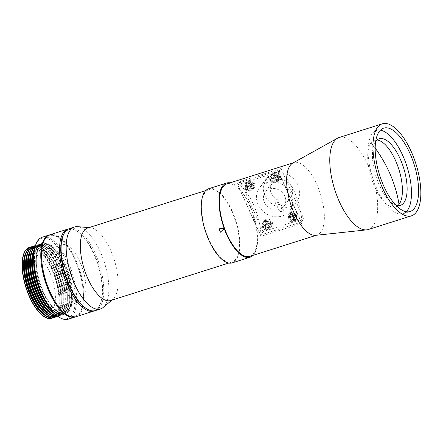 <?xml version="1.0" encoding="UTF-8"?>
<svg xmlns="http://www.w3.org/2000/svg" width="443" height="443" viewBox="0 0 443 443"><rect width="100%" height="100%" fill="white"/><g stroke="black" fill="none" stroke-linecap="round" stroke-linejoin="round"><path stroke-width="0.33" stroke-dasharray="2.21 1.66" d="M397.836 205.652A34.953 14.442 -107.6 0 1 395.632 206.892A34.953 14.442 -107.6 0 1 374.767 187.007A34.953 14.442 -107.6 0 1 371.09 142.773A34.953 14.442 -107.6 0 1 374.49 140.259A34.953 14.442 -107.6 0 1 377.01 139.999M35.623 245.045A42.118 17.399 -107.6 0 1 37.661 241.324A42.118 17.399 -107.6 0 1 66.899 262.25A42.118 17.399 -107.6 0 1 71.334 315.554A42.118 17.399 -107.6 0 1 58.326 316.607M68.261 319.181A42.999 17.764 72.4 0 0 72.447 316.086A42.999 17.764 72.4 0 0 70.204 267.14A42.999 17.764 72.4 0 0 42.257 237.21M75.493 316.872A42.999 17.764 72.4 0 0 79.303 313.91A42.999 17.764 72.4 0 0 83.461 297.153A42.999 17.764 72.4 0 0 67.375 246.446A42.999 17.764 72.4 0 0 49.5 234.928M39.759 246.851A35.977 14.863 -107.6 0 1 43.259 244.259A35.977 14.863 -107.6 0 1 66.644 269.3A35.977 14.863 -107.6 0 1 68.521 310.255A35.977 14.863 -107.6 0 1 65.021 312.847A35.977 14.863 -107.6 0 1 49.738 303.294A35.977 14.863 -107.6 0 1 36.282 260.866A35.977 14.863 -107.6 0 1 39.759 246.851M69.163 310.77A36.691 15.156 72.4 0 0 65.304 264.338A36.691 15.156 72.4 0 0 39.831 246.109A36.691 15.156 72.4 0 0 36.282 260.401A36.691 15.156 72.4 0 0 50.009 303.676A36.691 15.156 72.4 0 0 69.163 310.77M57.33 304.95A42.24 17.449 72.4 0 0 79.38 313.118A42.24 17.449 72.4 0 0 83.467 296.66A42.24 17.449 72.4 0 0 67.663 246.851A42.24 17.449 72.4 0 0 45.612 238.683A42.24 17.449 72.4 0 0 41.526 255.14M39.178 247.033A35.977 14.863 -107.6 0 1 42.683 244.442A35.977 14.863 -107.6 0 1 57.961 253.989A35.977 14.863 -107.6 0 1 71.423 296.417A35.977 14.863 -107.6 0 1 67.94 310.438A35.977 14.863 -107.6 0 1 64.44 313.029A35.977 14.863 -107.6 0 1 41.055 287.989A35.977 14.863 -107.6 0 1 39.178 247.033M75.88 316.767A42.999 17.764 72.4 0 0 80.061 313.666A42.999 17.764 72.4 0 0 77.818 264.72A42.999 17.764 72.4 0 0 49.876 234.796M38.126 246.186A37.146 15.344 -107.6 0 1 41.742 243.512A37.146 15.344 -107.6 0 1 57.518 253.368A37.146 15.344 -107.6 0 1 71.417 297.181A37.146 15.344 -107.6 0 1 67.823 311.656A37.146 15.344 -107.6 0 1 64.207 314.331A37.146 15.344 -107.6 0 1 40.064 288.476A37.146 15.344 -107.6 0 1 38.126 246.186M94.652 310.764A42.999 17.764 72.4 0 0 98.091 307.951A42.999 17.764 72.4 0 0 100.173 304.153A42.999 17.764 72.4 0 0 97.837 264.692A42.999 17.764 72.4 0 0 76.999 231.102A42.999 17.764 72.4 0 0 68.676 228.876M37.849 246.275A37.146 15.344 -107.6 0 1 41.465 243.6A37.146 15.344 -107.6 0 1 63.637 264.731A37.146 15.344 -107.6 0 1 67.546 311.745A37.146 15.344 -107.6 0 1 63.93 314.419A37.146 15.344 -107.6 0 1 48.154 304.562A37.146 15.344 -107.6 0 1 41.758 293.288A37.146 15.344 -107.6 0 1 34.255 260.75A37.146 15.344 -107.6 0 1 37.849 246.275M85.493 307.985A42.118 17.399 72.4 0 0 98.501 306.933A42.118 17.399 72.4 0 0 100.539 303.211A42.118 17.399 72.4 0 0 98.252 264.56A42.118 17.399 72.4 0 0 77.841 231.65A42.118 17.399 72.4 0 0 64.828 232.702A42.118 17.399 72.4 0 0 62.79 236.424M41.515 293.022A35.977 14.863 -107.6 0 1 34.249 261.514A35.977 14.863 -107.6 0 1 37.727 247.493A35.977 14.863 -107.6 0 1 41.232 244.901A35.977 14.863 -107.6 0 1 62.701 265.368A35.977 14.863 -107.6 0 1 66.489 310.897A35.977 14.863 -107.6 0 1 62.989 313.489A35.977 14.863 -107.6 0 1 47.706 303.942A35.977 14.863 -107.6 0 1 41.515 293.022M95.428 310.565A42.999 17.764 72.4 0 0 99.614 307.464A42.999 17.764 72.4 0 0 97.371 258.518A42.999 17.764 72.4 0 0 69.429 228.594M33.674 261.409A35.977 14.863 -107.6 0 1 37.151 247.676A35.977 14.863 -107.6 0 1 40.651 245.084A35.977 14.863 -107.6 0 1 55.929 254.636A35.977 14.863 -107.6 0 1 69.39 297.065A35.977 14.863 -107.6 0 1 65.913 311.08A35.977 14.863 -107.6 0 1 62.408 313.672A35.977 14.863 -107.6 0 1 47.296 304.358M103.164 307.47A42.999 17.764 72.4 0 0 104.692 305.853A42.999 17.764 72.4 0 0 100.168 251.441A42.999 17.764 72.4 0 0 77.525 226.661M34.189 250.406A37.146 15.344 -107.6 0 1 36.093 246.834A37.146 15.344 -107.6 0 1 39.709 244.159A37.146 15.344 -107.6 0 1 55.486 254.016A37.146 15.344 -107.6 0 1 69.385 297.823A37.146 15.344 -107.6 0 1 65.791 312.298A37.146 15.344 -107.6 0 1 62.175 314.973A37.146 15.344 -107.6 0 1 54.063 313.051M110.684 300.509A38.026 15.71 72.4 0 0 113.031 299.197A38.026 15.71 72.4 0 0 110.385 249.647A38.026 15.71 72.4 0 0 90.361 227.735A38.026 15.71 72.4 0 0 87.686 228.018M34.388 249.343A37.146 15.344 -107.6 0 1 35.817 246.923A37.146 15.344 -107.6 0 1 39.433 244.248A37.146 15.344 -107.6 0 1 63.576 270.103A37.146 15.344 -107.6 0 1 65.514 312.387A37.146 15.344 -107.6 0 1 61.898 315.062A37.146 15.344 -107.6 0 1 54.838 313.81M231.75 211.145A38.026 15.71 72.4 0 0 209.057 189.515A38.026 15.71 72.4 0 0 209.356 240.377A38.026 15.71 72.4 0 0 232.049 262.007A38.026 15.71 72.4 0 0 231.75 211.145M32.217 262.156A35.977 14.863 -107.6 0 1 35.695 248.135A35.977 14.863 -107.6 0 1 39.2 245.549A35.977 14.863 -107.6 0 1 62.579 270.59A35.977 14.863 -107.6 0 1 64.457 311.54A35.977 14.863 -107.6 0 1 60.957 314.131A35.977 14.863 -107.6 0 1 45.679 304.585M34.244 249.658A35.977 14.863 -107.6 0 1 35.119 248.324A35.977 14.863 -107.6 0 1 38.619 245.732A35.977 14.863 -107.6 0 1 53.902 255.279A35.977 14.863 -107.6 0 1 67.358 297.707A35.977 14.863 -107.6 0 1 63.881 311.728A35.977 14.863 -107.6 0 1 60.375 314.32A35.977 14.863 -107.6 0 1 54.539 313.633M253.706 217.28A38.901 16.07 -107.6 0 1 254.509 220.165L253.667 220.431A38.901 16.07 72.4 0 0 252.87 217.546L253.706 217.28L252.87 217.546M208.791 188.679A38.901 16.07 -107.6 0 1 234.076 215.758A38.901 16.07 -107.6 0 1 236.102 260.041A38.901 16.07 -107.6 0 1 232.315 262.843M253.058 255.34A38.901 16.07 72.4 0 0 253.878 254.404A38.901 16.07 72.4 0 0 253.235 214.002A38.901 16.07 72.4 0 0 230.061 182.854M35.191 246.247A37.146 15.344 -107.6 0 1 37.677 244.802A37.146 15.344 -107.6 0 1 53.459 254.659A37.146 15.344 -107.6 0 1 67.353 298.466A37.146 15.344 -107.6 0 1 63.759 312.941A37.146 15.344 -107.6 0 1 60.143 315.621A37.146 15.344 -107.6 0 1 57.28 315.87M35.263 246.042A37.146 15.344 -107.6 0 1 37.4 244.89A37.146 15.344 -107.6 0 1 61.544 270.745A37.146 15.344 -107.6 0 1 63.482 313.029A37.146 15.344 -107.6 0 1 59.866 315.709A37.146 15.344 -107.6 0 1 57.452 315.997M261.005 236.329A38.026 15.71 72.4 0 0 237.044 183.513L277.922 170.544A38.026 15.71 -107.6 0 1 301.882 223.366L261.005 236.329L237.044 183.513M249.824 256.37A38.026 15.71 72.4 0 0 253.523 253.629A38.026 15.71 72.4 0 0 251.541 210.342A38.026 15.71 72.4 0 0 226.827 183.878M315.693 235.333A38.026 15.71 72.4 0 0 316.983 235.061A38.026 15.71 72.4 0 0 320.682 232.326A38.026 15.71 72.4 0 0 318.7 189.039A38.026 15.71 72.4 0 0 293.986 162.575A38.026 15.71 72.4 0 0 292.773 163.096M30.185 262.799A35.977 14.863 -107.6 0 1 33.668 248.783A35.977 14.863 -107.6 0 1 37.168 246.192A35.977 14.863 -107.6 0 1 60.553 271.232A35.977 14.863 -107.6 0 1 62.43 312.188A35.977 14.863 -107.6 0 1 58.925 314.779A35.977 14.863 -107.6 0 1 43.647 305.233M368.321 229.518A48.265 19.935 72.4 0 0 373.017 226.041A48.265 19.935 72.4 0 0 367.939 164.968A48.265 19.935 72.4 0 0 339.133 137.513M32.212 250.301A35.977 14.863 -107.6 0 1 33.087 248.966A35.977 14.863 -107.6 0 1 36.586 246.374A35.977 14.863 -107.6 0 1 51.87 255.921A35.977 14.863 -107.6 0 1 65.326 298.349A35.977 14.863 -107.6 0 1 61.848 312.37A35.977 14.863 -107.6 0 1 58.349 314.962A35.977 14.863 -107.6 0 1 52.507 314.275M57.911 316.324A37.146 15.344 -107.6 0 0 61.45 313.677A37.146 15.344 -107.6 0 0 59.545 271.481A37.146 15.344 -107.6 0 0 35.446 245.511A37.146 15.344 -107.6 0 1 35.65 245.444A37.146 15.344 -107.6 0 1 51.427 255.306A37.146 15.344 -107.6 0 1 65.32 299.114A37.146 15.344 -107.6 0 1 61.732 313.589A37.146 15.344 -107.6 0 1 58.116 316.263A37.146 15.344 -107.6 0 1 57.911 316.324L58.116 316.263M406.275 211.732A43.73 18.063 -107.6 0 1 403.003 213.759A43.73 18.063 -107.6 0 1 376.904 188.884A43.73 18.063 -107.6 0 1 376.561 130.397A43.73 18.063 -107.6 0 1 380.399 130.164M265.357 180.212L268.807 177.577C268.458 177.139 267.306 178.02 265.357 180.212L268.691 188.103L271.947 183.95L268.691 188.103M268.807 177.577L271.947 183.95M264.975 195.501A19.01 16.635 37.5 0 1 266.387 178.701A19.01 16.635 37.5 0 1 282.922 173.091A19.01 16.635 37.5 0 1 297.984 185.03A19.01 16.635 37.5 0 1 296.572 201.831A19.01 16.635 37.5 0 1 280.037 207.44A19.01 16.635 37.5 0 1 264.975 195.501M291.09 194.023A19.01 16.635 -142.5 0 0 276.033 182.084A19.01 16.635 -142.5 0 0 259.493 187.694A19.01 16.635 -142.5 0 0 258.086 204.494A19.01 16.635 -142.5 0 0 273.143 216.433A19.01 16.635 -142.5 0 0 289.678 210.824A19.01 16.635 -142.5 0 0 291.09 194.023M264.061 224.712A4.679 4.092 -142.5 0 0 267.766 227.652A4.679 4.092 -142.5 0 0 271.836 226.268A4.679 4.092 -142.5 0 0 272.185 222.131A4.679 4.092 -142.5 0 0 268.475 219.196A4.679 4.092 -142.5 0 0 264.405 220.575A4.679 4.092 -142.5 0 0 264.061 224.712M262.765 226.395A4.679 4.092 -142.5 0 0 266.476 229.336A4.679 4.092 -142.5 0 0 270.546 227.957A4.679 4.092 -142.5 0 0 270.894 223.82A4.679 4.092 -142.5 0 0 267.184 220.88A4.679 4.092 -142.5 0 0 263.114 222.264A4.679 4.092 -142.5 0 0 262.765 226.395M246.524 186.049A4.679 4.092 -142.5 0 0 250.229 188.989A4.679 4.092 -142.5 0 0 254.299 187.605A4.679 4.092 -142.5 0 0 254.647 183.474A4.679 4.092 -142.5 0 0 250.937 180.534A4.679 4.092 -142.5 0 0 246.867 181.912A4.679 4.092 -142.5 0 0 246.524 186.049M245.228 187.738A4.679 4.092 -142.5 0 0 248.938 190.673A4.679 4.092 -142.5 0 0 253.008 189.294A4.679 4.092 -142.5 0 0 253.357 185.157A4.679 4.092 -142.5 0 0 249.647 182.223A4.679 4.092 -142.5 0 0 245.577 183.601A4.679 4.092 -142.5 0 0 245.228 187.738M271.913 177.997A4.679 4.092 -142.5 0 0 275.618 180.932A4.679 4.092 -142.5 0 0 279.688 179.553A4.679 4.092 -142.5 0 0 280.037 175.417A4.679 4.092 -142.5 0 0 276.332 172.482A4.679 4.092 -142.5 0 0 272.262 173.861A4.679 4.092 -142.5 0 0 271.913 177.997M270.623 179.681A4.679 4.092 -142.5 0 0 274.328 182.621A4.679 4.092 -142.5 0 0 278.398 181.237A4.679 4.092 -142.5 0 0 278.747 177.106A4.679 4.092 -142.5 0 0 275.037 174.165A4.679 4.092 -142.5 0 0 270.966 175.544A4.679 4.092 -142.5 0 0 270.623 179.681M289.451 216.655A4.679 4.092 -142.5 0 0 293.155 219.595A4.679 4.092 -142.5 0 0 297.225 218.216A4.679 4.092 -142.5 0 0 297.574 214.08A4.679 4.092 -142.5 0 0 293.87 211.139A4.679 4.092 -142.5 0 0 289.8 212.524A4.679 4.092 -142.5 0 0 289.451 216.655M288.16 218.344A4.679 4.092 -142.5 0 0 291.865 221.284A4.679 4.092 -142.5 0 0 295.935 219.9A4.679 4.092 -142.5 0 0 296.284 215.763A4.679 4.092 -142.5 0 0 292.574 212.828A4.679 4.092 -142.5 0 0 288.504 214.207A4.679 4.092 -142.5 0 0 288.16 218.344M28.153 263.447A35.977 14.863 -107.6 0 1 31.636 249.426A35.977 14.863 -107.6 0 1 35.135 246.834A35.977 14.863 -107.6 0 1 58.52 271.875A35.977 14.863 -107.6 0 1 60.398 312.83A35.977 14.863 -107.6 0 1 56.892 315.422A35.977 14.863 -107.6 0 1 41.614 305.875M275.557 202.695C274.798 204.217 279.777 205.402 280.74 203.88C279.965 202.645 278.237 202.252 275.557 202.695L279.073 210.453C281.571 209.461 283.127 209.484 283.747 210.508C281.338 211.82 279.782 211.798 279.073 210.453M30.179 250.948A35.977 14.863 -107.6 0 1 31.054 249.608A35.977 14.863 -107.6 0 1 34.56 247.017A35.977 14.863 -107.6 0 1 49.837 256.569A35.977 14.863 -107.6 0 1 63.299 298.997A35.977 14.863 -107.6 0 1 59.816 313.013A35.977 14.863 -107.6 0 1 56.316 315.604A35.977 14.863 -107.6 0 1 50.474 314.918M375.686 141.439A34.953 14.442 72.4 0 0 379.49 185.512A34.953 14.442 72.4 0 0 395.926 205.236M280.74 203.88L283.747 210.508M264.432 202.479A11.701 10.239 -142.5 0 0 273.702 209.827A11.701 10.239 -142.5 0 0 283.874 206.377A11.701 10.239 -142.5 0 0 284.744 196.039A11.701 10.239 -142.5 0 0 275.474 188.69A11.701 10.239 -142.5 0 0 265.302 192.146A11.701 10.239 -142.5 0 0 264.432 202.479M271.321 193.486A11.701 10.239 -142.5 0 0 280.591 200.834A11.701 10.239 -142.5 0 0 290.763 197.379A11.701 10.239 -142.5 0 0 291.632 187.046A11.701 10.239 -142.5 0 0 282.368 179.697A11.701 10.239 -142.5 0 0 272.19 183.147A11.701 10.239 -142.5 0 0 271.321 193.486M263.878 225.448A4.098 3.583 37.5 0 1 263.723 225.055L264.155 224.496A4.098 3.583 37.5 0 1 264.615 221.267A4.098 3.583 37.5 0 1 265.855 220.293L265.423 220.858A4.098 3.583 37.5 0 1 266.188 220.614L266.62 220.049A4.098 3.583 37.5 0 1 271.221 222.253L270.789 222.812A4.098 3.583 37.5 0 1 270.989 223.194A4.098 3.583 37.5 0 1 271.144 223.588L271.576 223.023A4.098 3.583 37.5 0 1 271.116 226.251A4.098 3.583 37.5 0 1 269.87 227.226L269.444 227.791A4.098 3.583 37.5 0 1 268.679 228.029L269.111 227.469A4.098 3.583 37.5 0 1 264.504 225.266L264.072 225.83A4.098 3.583 37.5 0 1 263.878 225.448M263.275 226.235A4.098 3.583 37.5 0 1 263.579 222.619A4.098 3.583 37.5 0 1 267.14 221.411A4.098 3.583 37.5 0 1 270.385 223.981A4.098 3.583 37.5 0 1 270.08 227.597A4.098 3.583 37.5 0 1 266.52 228.809A4.098 3.583 37.5 0 1 263.275 226.235M246.341 186.791A4.098 3.583 37.5 0 1 246.186 186.398L246.618 185.833A4.098 3.583 37.5 0 1 247.078 182.61A4.098 3.583 37.5 0 1 248.318 181.63L247.886 182.195A4.098 3.583 37.5 0 1 248.65 181.951L249.082 181.392A4.098 3.583 37.5 0 1 253.684 183.59L253.252 184.155A4.098 3.583 37.5 0 1 253.451 184.532A4.098 3.583 37.5 0 1 253.606 184.925L254.038 184.366A4.098 3.583 37.5 0 1 253.579 187.588A4.098 3.583 37.5 0 1 252.333 188.563L251.906 189.128A4.098 3.583 37.5 0 1 251.142 189.371L251.574 188.807A4.098 3.583 37.5 0 1 246.967 186.608L246.535 187.167A4.098 3.583 37.5 0 1 246.341 186.791M245.738 187.577A4.098 3.583 37.5 0 1 246.042 183.956A4.098 3.583 37.5 0 1 249.603 182.749A4.098 3.583 37.5 0 1 252.848 185.318A4.098 3.583 37.5 0 1 252.543 188.939A4.098 3.583 37.5 0 1 248.983 190.147A4.098 3.583 37.5 0 1 245.738 187.577M271.731 178.734A4.098 3.583 37.5 0 1 271.576 178.341L272.008 177.776A4.098 3.583 37.5 0 1 272.467 174.553A4.098 3.583 37.5 0 1 273.708 173.578L273.276 174.138A4.098 3.583 37.5 0 1 274.04 173.9L274.472 173.335A4.098 3.583 37.5 0 1 279.073 175.539L278.647 176.098A4.098 3.583 37.5 0 1 278.841 176.48A4.098 3.583 37.5 0 1 278.996 176.873L279.428 176.308A4.098 3.583 37.5 0 1 278.968 179.537A4.098 3.583 37.5 0 1 277.728 180.511L277.296 181.071A4.098 3.583 37.5 0 1 276.532 181.314L276.964 180.755A4.098 3.583 37.5 0 1 272.356 178.551L271.93 179.116A4.098 3.583 37.5 0 1 271.731 178.734M271.127 179.52A4.098 3.583 37.5 0 1 271.432 175.904A4.098 3.583 37.5 0 1 274.992 174.692A4.098 3.583 37.5 0 1 278.237 177.266A4.098 3.583 37.5 0 1 277.933 180.882A4.098 3.583 37.5 0 1 274.372 182.09A4.098 3.583 37.5 0 1 271.127 179.52M289.268 217.397A4.098 3.583 37.5 0 1 289.113 217.004L289.545 216.439A4.098 3.583 37.5 0 1 290.004 213.216A4.098 3.583 37.5 0 1 291.245 212.236L290.813 212.801A4.098 3.583 37.5 0 1 291.577 212.557L292.009 211.998A4.098 3.583 37.5 0 1 296.611 214.196L296.184 214.761A4.098 3.583 37.5 0 1 296.378 215.137A4.098 3.583 37.5 0 1 296.533 215.531L296.965 214.971A4.098 3.583 37.5 0 1 296.505 218.194A4.098 3.583 37.5 0 1 295.265 219.174L294.833 219.734A4.098 3.583 37.5 0 1 294.069 219.977L294.501 219.412A4.098 3.583 37.5 0 1 289.894 217.214L289.467 217.773A4.098 3.583 37.5 0 1 289.268 217.397M288.664 218.183A4.098 3.583 37.5 0 1 288.969 214.562A4.098 3.583 37.5 0 1 292.53 213.354A4.098 3.583 37.5 0 1 295.774 215.924A4.098 3.583 37.5 0 1 295.47 219.545A4.098 3.583 37.5 0 1 291.909 220.752A4.098 3.583 37.5 0 1 288.664 218.183M34.515 245.876A37.146 15.344 -107.6 0 1 49.395 255.949A37.146 15.344 -107.6 0 1 63.294 299.756A37.146 15.344 -107.6 0 1 59.7 314.231A37.146 15.344 -107.6 0 1 56.937 316.568M33.48 246.136A37.146 15.344 -107.6 0 1 57.546 272.196A37.146 15.344 -107.6 0 1 59.417 314.32A37.146 15.344 -107.6 0 1 55.94 316.95M26.126 264.089A35.977 14.863 -107.6 0 1 29.603 250.073A35.977 14.863 -107.6 0 1 33.103 247.482A35.977 14.863 -107.6 0 1 56.488 272.523A35.977 14.863 -107.6 0 1 58.365 313.478A35.977 14.863 -107.6 0 1 54.866 316.064A35.977 14.863 -107.6 0 1 39.582 306.517M28.153 251.591A35.977 14.863 -107.6 0 1 29.022 250.256A35.977 14.863 -107.6 0 1 32.527 247.665A35.977 14.863 -107.6 0 1 47.805 257.211A35.977 14.863 -107.6 0 1 61.267 299.64A35.977 14.863 -107.6 0 1 57.784 313.661A35.977 14.863 -107.6 0 1 54.284 316.252A35.977 14.863 -107.6 0 1 48.442 315.566M32.483 246.518A37.146 15.344 -107.6 0 1 47.362 256.591A37.146 15.344 -107.6 0 1 61.261 300.404A37.146 15.344 -107.6 0 1 57.668 314.873A37.146 15.344 -107.6 0 1 54.904 317.21M31.447 246.779A37.146 15.344 -107.6 0 1 55.513 272.844A37.146 15.344 -107.6 0 1 57.385 314.962A37.146 15.344 -107.6 0 1 53.913 317.592M24.094 264.737A35.977 14.863 -107.6 0 1 27.571 250.716A35.977 14.863 -107.6 0 1 31.076 248.124A35.977 14.863 -107.6 0 1 54.456 273.165A35.977 14.863 -107.6 0 1 56.333 314.12A35.977 14.863 -107.6 0 1 52.833 316.712A35.977 14.863 -107.6 0 1 37.55 307.165M26.12 252.233A35.977 14.863 -107.6 0 1 26.995 250.899A35.977 14.863 -107.6 0 1 30.495 248.307A35.977 14.863 -107.6 0 1 45.773 257.854A35.977 14.863 -107.6 0 1 59.235 300.288A35.977 14.863 -107.6 0 1 55.757 314.303A35.977 14.863 -107.6 0 1 52.252 316.895A35.977 14.863 -107.6 0 1 46.415 316.208M30.451 247.166A37.146 15.344 -107.6 0 1 45.33 257.239A37.146 15.344 -107.6 0 1 59.229 301.046A37.146 15.344 -107.6 0 1 55.635 315.521A37.146 15.344 -107.6 0 1 52.878 317.852M29.426 247.421A37.146 15.344 -107.6 0 1 53.503 273.464A37.146 15.344 -107.6 0 1 55.381 315.599A37.146 15.344 -107.6 0 1 51.892 318.235M28.551 256.447A29.98 12.387 72.4 0 0 30.113 290.58A29.98 12.387 72.4 0 0 49.599 311.446A29.98 12.387 72.4 0 0 52.518 309.286A29.98 12.387 72.4 0 0 50.951 275.158A29.98 12.387 72.4 0 0 31.47 254.288A29.98 12.387 72.4 0 0 28.551 256.447M59.019 246.784A29.98 12.387 72.4 0 0 60.58 280.912A29.98 12.387 72.4 0 0 80.067 301.783A29.98 12.387 72.4 0 0 82.985 299.623A29.98 12.387 72.4 0 0 81.423 265.49A29.98 12.387 72.4 0 0 61.937 244.625A29.98 12.387 72.4 0 0 59.019 246.784M253.667 220.431L254.509 220.165M254.382 220.165A38.607 15.948 72.4 0 0 253.59 217.303M253.546 220.431A38.607 15.948 72.4 0 0 252.748 217.568M223.704 228.732L223.809 228.671A38.607 15.948 72.4 0 0 223.892 228.898L223.787 228.965M223.892 228.898L220.354 232.237M218.953 228.029L223.809 228.671M237.753 184.753L260.55 235.011L301.179 222.126L278.376 171.862L237.753 184.753L240.339 181.381L280.962 168.49L278.376 171.862M277.922 170.544L301.882 223.366M301.179 222.126L303.76 218.748L263.136 231.639L260.55 235.011M263.136 231.639L240.339 181.381M280.962 168.49L303.76 218.748M263.723 225.055L266.874 224.058L265.423 220.858M266.188 220.614L267.638 223.815L270.789 222.812M271.144 223.588L267.987 224.59L269.444 227.791M268.679 228.029L267.229 224.828L264.072 225.83M264.504 225.266L267.661 224.269L267.229 224.828M267.661 224.269L269.111 227.469M269.87 227.226L268.419 224.025L267.987 224.59M268.419 224.025L271.576 223.023M271.221 222.253L268.07 223.25L267.638 223.815M268.07 223.25L266.62 220.049M265.855 220.293L267.306 223.494L266.874 224.058M267.306 223.494L264.155 224.496M246.186 186.398L249.337 185.395L247.886 182.195M248.65 181.951L250.101 185.152L253.252 184.155M253.606 184.925L250.45 185.927L251.906 189.128M251.142 189.371L249.691 186.171L246.535 187.167M246.967 186.608L250.123 185.606L249.691 186.171M250.123 185.606L251.574 188.807M252.333 188.563L250.882 185.362L250.45 185.927M250.882 185.362L254.038 184.366M253.684 183.59L250.533 184.593L250.101 185.152M250.533 184.593L249.082 181.392M248.318 181.63L249.769 184.831L249.337 185.395M249.769 184.831L246.618 185.833M271.576 178.341L274.732 177.338L273.276 174.138M274.04 173.9L275.491 177.1L278.647 176.098M278.996 176.873L275.845 177.87L277.296 181.071M276.532 181.314L275.081 178.114L271.93 179.116M272.356 178.551L275.513 177.549L275.081 178.114M275.513 177.549L276.964 180.755M277.728 180.511L276.271 177.311L275.845 177.87M276.271 177.311L279.428 176.308M279.073 175.539L275.923 176.535L275.491 177.1M275.923 176.535L274.472 173.335M273.708 173.578L275.158 176.779L274.732 177.338M275.158 176.779L272.008 177.776M289.113 217.004L292.269 216.001L290.813 212.801M291.577 212.557L293.028 215.758L296.184 214.761M296.533 215.531L293.382 216.533L294.833 219.734M294.069 219.977L292.618 216.777L289.467 217.773M289.894 217.214L293.05 216.212L292.618 216.777M293.05 216.212L294.501 219.412M295.265 219.174L293.809 215.974L293.382 216.533M293.809 215.974L296.965 214.971M296.611 214.196L293.46 215.198L293.028 215.758M293.46 215.198L292.009 211.998M291.245 212.236L292.696 215.442L292.269 216.001M292.696 215.442L289.545 216.439M250.793 187.251A3.217 2.813 -142.5 0 0 248.246 185.229A3.217 2.813 -142.5 0 0 245.444 186.176A3.217 2.813 -142.5 0 0 245.206 189.023A3.217 2.813 -142.5 0 0 247.759 191.038A3.217 2.813 -142.5 0 0 250.555 190.091A3.217 2.813 -142.5 0 0 250.793 187.251M246.502 187.334A3.217 2.813 37.5 0 1 246.74 184.493A3.217 2.813 37.5 0 1 249.536 183.54A3.217 2.813 37.5 0 1 252.084 185.562A3.217 2.813 37.5 0 1 251.845 188.402A3.217 2.813 37.5 0 1 249.049 189.355A3.217 2.813 37.5 0 1 246.502 187.334M268.331 225.908A3.217 2.813 -142.5 0 0 265.783 223.887A3.217 2.813 -142.5 0 0 262.981 224.839A3.217 2.813 -142.5 0 0 262.743 227.68A3.217 2.813 -142.5 0 0 265.296 229.701A3.217 2.813 -142.5 0 0 268.093 228.754A3.217 2.813 -142.5 0 0 268.331 225.908M264.039 225.996A3.217 2.813 37.5 0 1 264.277 223.15A3.217 2.813 37.5 0 1 267.074 222.203A3.217 2.813 37.5 0 1 269.621 224.224A3.217 2.813 37.5 0 1 269.383 227.065A3.217 2.813 37.5 0 1 266.586 228.018A3.217 2.813 37.5 0 1 264.039 225.996M276.183 179.194A3.217 2.813 -142.5 0 0 273.636 177.172A3.217 2.813 -142.5 0 0 270.839 178.125A3.217 2.813 -142.5 0 0 270.595 180.965A3.217 2.813 -142.5 0 0 273.148 182.987A3.217 2.813 -142.5 0 0 275.945 182.034A3.217 2.813 -142.5 0 0 276.183 179.194M271.891 179.277A3.217 2.813 37.5 0 1 272.129 176.436A3.217 2.813 37.5 0 1 274.926 175.489A3.217 2.813 37.5 0 1 277.479 177.505A3.217 2.813 37.5 0 1 277.235 180.351A3.217 2.813 37.5 0 1 274.438 181.298A3.217 2.813 37.5 0 1 271.891 179.277M293.72 217.856A3.217 2.813 -142.5 0 0 291.173 215.835A3.217 2.813 -142.5 0 0 288.376 216.782A3.217 2.813 -142.5 0 0 288.138 219.628A3.217 2.813 -142.5 0 0 290.686 221.644A3.217 2.813 -142.5 0 0 293.482 220.697A3.217 2.813 -142.5 0 0 293.72 217.856M289.429 217.939A3.217 2.813 37.5 0 1 289.667 215.099A3.217 2.813 37.5 0 1 292.463 214.146A3.217 2.813 37.5 0 1 295.016 216.167A3.217 2.813 37.5 0 1 294.772 219.014A3.217 2.813 37.5 0 1 291.976 219.961A3.217 2.813 37.5 0 1 289.429 217.939M375.182 148.123A128.348 112.3 -142.5 0 0 371.09 142.773M67.663 246.851L67.375 246.446M83.467 296.66L83.461 297.153M42.683 244.442L43.259 244.259M57.961 253.989L57.518 253.368M71.423 296.417L71.417 297.181M41.465 243.6L41.742 243.512M77.841 231.65L76.999 231.102M100.539 303.211L100.173 304.153M34.249 261.514L34.255 260.75M40.651 245.084L41.232 244.901M55.929 254.636L55.486 254.016M69.39 297.065L69.385 297.823M90.361 227.735L88.954 227.613M39.433 244.248L39.709 244.159M205.818 190.54L209.057 189.515M38.619 245.732L39.2 245.549M53.902 255.279L53.459 254.659M67.358 297.707L67.353 298.466M37.4 244.89L37.677 244.802M293.36 162.775L293.986 162.575M36.586 246.374L37.168 246.192M51.87 255.921L51.427 255.306M65.326 298.349L65.32 299.114M403.003 213.759L410.113 211.505M266.387 178.701L259.493 187.694M270.546 227.957L271.836 226.268M253.008 189.294L254.299 187.605M278.398 181.237L279.688 179.553M295.935 219.9L297.225 218.216M34.56 247.017L35.135 246.834M400.35 205.397L395.632 206.892M290.763 197.379L283.874 206.377M264.615 221.267L263.579 222.619M247.078 182.61L246.042 183.956M272.467 174.553L271.432 175.904M290.004 213.216L288.969 214.562M49.837 256.569L49.395 255.949M63.299 298.997L63.294 299.756M32.527 247.665L33.103 247.482M47.805 257.211L47.362 256.591M61.267 299.64L61.261 300.404M30.495 248.307L31.076 248.124M45.773 257.854L45.33 257.239M59.235 300.288L59.229 301.046M80.067 301.783L49.599 311.446M49.738 303.294L50.009 303.676M36.282 260.866L36.282 260.401M64.44 313.029L65.021 312.847M63.93 314.419L64.207 314.331M47.706 303.942L48.154 304.562M62.408 313.672L62.989 313.489M113.031 299.197L111.946 300.105M61.898 315.062L62.175 314.973M228.815 263.031L232.049 262.007M60.375 314.32L60.957 314.131M59.866 315.709L60.143 315.621M316.357 235.261L316.983 235.061M58.349 314.962L58.925 314.779M376.561 130.397L383.666 128.143M296.572 201.831L289.678 210.824M263.114 222.264L264.405 220.575M245.577 183.601L246.867 181.912M270.966 175.544L272.262 173.861M288.504 214.207L289.8 212.524M56.316 315.604L56.892 315.422M379.214 138.759L374.49 140.259M272.19 183.147L270.723 185.069M269.355 186.852L265.302 192.146M271.116 226.251L270.08 227.597M253.579 187.588L252.543 188.939M278.968 179.537L277.933 180.882M296.505 218.194L295.47 219.545M54.284 316.252L54.866 316.064M52.252 316.895L52.833 316.712M61.937 244.625L31.47 254.288M245.444 186.176L246.74 184.493M250.555 190.091L251.845 188.402M262.981 224.839L264.277 223.15M268.093 228.754L269.383 227.065M270.839 178.125L272.129 176.436M275.945 182.034L277.235 180.351M288.376 216.782L289.667 215.099M293.482 220.697L294.772 219.014"/><path stroke-width="0.66" d="M377.01 139.999A34.953 14.442 -107.6 0 1 395.355 160.139A34.953 14.442 -107.6 0 1 399.032 204.373A34.953 14.442 -107.6 0 1 397.836 205.652M49.5 234.928A42.999 17.764 72.4 0 0 49.112 235.039L42.257 237.21A42.999 17.764 72.4 0 0 38.076 240.311A42.999 17.764 72.4 0 0 35.994 244.11A42.999 17.764 72.4 0 0 38.331 283.57A42.999 17.764 72.4 0 0 59.168 317.16A42.999 17.764 72.4 0 0 68.261 319.181L75.116 317.005A42.999 17.764 72.4 0 0 75.493 316.872M49.112 235.039A42.999 17.764 72.4 0 0 44.931 238.135A42.999 17.764 72.4 0 0 47.174 287.081A42.999 17.764 72.4 0 0 75.116 317.005M68.676 228.876A42.999 17.764 72.4 0 0 67.901 229.075L49.876 234.796A42.999 17.764 72.4 0 0 45.69 237.891A42.999 17.764 72.4 0 0 41.531 254.647A42.999 17.764 72.4 0 0 57.618 305.354A42.999 17.764 72.4 0 0 75.88 316.767L93.905 311.047A42.999 17.764 72.4 0 0 94.652 310.764M67.901 229.075A42.999 17.764 72.4 0 0 63.72 232.171A42.999 17.764 72.4 0 0 65.963 281.117A42.999 17.764 72.4 0 0 93.905 311.047M88.954 227.613L77.525 226.661A42.999 17.764 72.4 0 0 74.507 226.982L69.429 228.594A42.999 17.764 72.4 0 0 65.243 231.689A42.999 17.764 72.4 0 0 63.161 235.488A42.999 17.764 72.4 0 0 65.498 274.948A42.999 17.764 72.4 0 0 86.335 308.538A42.999 17.764 72.4 0 0 95.428 310.565L100.506 308.954A42.999 17.764 72.4 0 0 103.164 307.47L111.946 300.105M74.507 226.982A42.999 17.764 72.4 0 0 70.321 230.078A42.999 17.764 72.4 0 0 74.845 284.495A42.999 17.764 72.4 0 0 100.506 308.954M205.818 190.54L87.686 228.018A38.026 15.71 72.4 0 0 87.991 278.874A38.026 15.71 72.4 0 0 110.684 300.509L228.815 263.031M250.09 257.206L232.315 262.843A38.901 16.07 -107.6 0 1 207.031 235.765A38.901 16.07 -107.6 0 1 205.004 191.481A38.901 16.07 -107.6 0 1 208.791 188.679L226.561 183.042A38.901 16.07 72.4 0 0 222.774 185.844A38.901 16.07 72.4 0 0 224.806 230.127A38.901 16.07 72.4 0 0 250.09 257.206A38.901 16.07 72.4 0 0 253.058 255.34M230.061 182.854A38.901 16.07 72.4 0 0 226.561 183.042M57.28 315.87A37.146 15.344 -107.6 0 1 34.847 286.56A37.146 15.344 -107.6 0 1 34.061 247.476A37.146 15.344 -107.6 0 1 35.191 246.247M57.452 315.997A37.146 15.344 -107.6 0 1 44.09 305.847A37.146 15.344 -107.6 0 1 30.19 262.04A37.146 15.344 -107.6 0 1 33.784 247.565A37.146 15.344 -107.6 0 1 35.263 246.042M293.36 162.775L226.827 183.878A38.026 15.71 72.4 0 0 223.128 186.619A38.026 15.71 72.4 0 0 225.11 229.9A38.026 15.71 72.4 0 0 249.824 256.37L316.357 235.261M382.298 123.818L339.133 137.513A48.265 19.935 72.4 0 0 337.594 138.177L292.773 163.096A38.026 15.71 72.4 0 0 290.287 165.311A38.026 15.71 72.4 0 0 291.715 207.114A38.026 15.71 72.4 0 0 315.693 235.333L366.682 229.862A48.265 19.935 72.4 0 0 368.321 229.518L411.486 215.824A48.265 19.935 72.4 0 0 411.104 151.273A48.265 19.935 72.4 0 0 382.298 123.818A48.265 19.935 72.4 0 0 382.68 188.369A48.265 19.935 72.4 0 0 411.486 215.824M337.594 138.177A48.265 19.935 72.4 0 0 334.437 140.99A48.265 19.935 72.4 0 0 339.515 202.063A48.265 19.935 72.4 0 0 366.682 229.862M57.911 316.324A37.146 15.344 -107.6 0 1 57.834 316.352L57.911 316.324A37.146 15.344 -107.6 0 1 33.878 290.171A37.146 15.344 -107.6 0 1 32.034 248.119A37.146 15.344 -107.6 0 1 35.446 245.516A37.146 15.344 -107.6 0 0 35.368 245.533L35.446 245.511M57.834 316.352A37.146 15.344 -107.6 0 1 42.057 306.495A37.146 15.344 -107.6 0 1 28.158 262.682A37.146 15.344 -107.6 0 1 31.752 248.207A37.146 15.344 -107.6 0 1 35.368 245.533M409.769 153.018A43.73 18.063 -107.6 0 1 410.113 211.505A43.73 18.063 -107.6 0 1 384.015 186.63A43.73 18.063 -107.6 0 1 383.666 128.143A43.73 18.063 -107.6 0 1 409.769 153.018M380.399 130.164A43.73 18.063 -107.6 0 1 402.659 155.271A43.73 18.063 -107.6 0 1 406.275 211.732M395.926 205.236A34.953 14.442 72.4 0 0 400.35 205.397A34.953 14.442 72.4 0 0 400.073 158.644A34.953 14.442 72.4 0 0 379.214 138.759A34.953 14.442 72.4 0 0 375.686 141.439M56.937 316.568A37.146 15.344 -107.6 0 1 56.084 316.906A37.146 15.344 -107.6 0 1 31.94 291.051A37.146 15.344 -107.6 0 1 30.002 248.767A37.146 15.344 -107.6 0 1 33.618 246.092A37.146 15.344 -107.6 0 1 34.515 245.876M55.94 316.95A37.146 15.344 -107.6 0 1 55.801 316.994A37.146 15.344 -107.6 0 1 40.025 307.137A37.146 15.344 -107.6 0 1 26.131 263.33A37.146 15.344 -107.6 0 1 29.72 248.855A37.146 15.344 -107.6 0 1 33.336 246.181A37.146 15.344 -107.6 0 1 33.48 246.136M54.904 317.21A37.146 15.344 -107.6 0 1 54.052 317.553A37.146 15.344 -107.6 0 1 29.908 291.693A37.146 15.344 -107.6 0 1 27.97 249.409A37.146 15.344 -107.6 0 1 31.586 246.734A37.146 15.344 -107.6 0 1 32.483 246.518M53.913 317.592A37.146 15.344 -107.6 0 1 53.769 317.642A37.146 15.344 -107.6 0 1 37.993 307.78A37.146 15.344 -107.6 0 1 24.099 263.973A37.146 15.344 -107.6 0 1 27.693 249.498A37.146 15.344 -107.6 0 1 31.309 246.823A37.146 15.344 -107.6 0 1 31.447 246.779M52.878 317.852A37.146 15.344 -107.6 0 1 52.019 318.196A37.146 15.344 -107.6 0 1 27.876 292.341A37.146 15.344 -107.6 0 1 25.938 250.057A37.146 15.344 -107.6 0 1 29.554 247.377A37.146 15.344 -107.6 0 1 30.451 247.166M51.892 318.235A37.146 15.344 -107.6 0 1 51.765 318.279A37.146 15.344 -107.6 0 1 27.621 292.419A37.146 15.344 -107.6 0 1 25.683 250.134A37.146 15.344 -107.6 0 1 29.299 247.46A37.146 15.344 -107.6 0 1 29.426 247.421M59.168 317.16L58.326 316.607A42.118 17.399 -107.6 0 1 37.915 283.697A42.118 17.399 -107.6 0 1 35.623 245.045L35.994 244.11M41.531 254.647L41.526 255.14A42.24 17.449 72.4 0 0 57.33 304.95L57.618 305.354M63.161 235.488L62.79 236.424A42.118 17.399 72.4 0 0 65.082 275.081A42.118 17.399 72.4 0 0 85.493 307.985L86.335 308.538M47.296 304.358A35.977 14.863 -107.6 0 1 33.674 261.409M54.063 313.051A37.146 15.344 -107.6 0 1 36.315 284.207A37.146 15.344 -107.6 0 1 34.189 250.406M54.838 313.81A37.146 15.344 -107.6 0 1 46.122 305.205A37.146 15.344 -107.6 0 1 32.223 261.398A37.146 15.344 -107.6 0 1 34.388 249.343M46.122 305.205L45.679 304.585A35.977 14.863 -107.6 0 1 32.217 262.156L32.223 261.398M54.539 313.633A35.977 14.863 -107.6 0 1 35.329 284.517A35.977 14.863 -107.6 0 1 34.244 249.658M220.354 232.237L223.787 228.965A38.901 16.07 -107.6 0 1 223.704 228.732L218.842 228.079A38.901 16.07 72.4 0 0 220.354 232.237M218.975 228.101A38.607 15.948 72.4 0 0 220.448 232.143M44.09 305.847L43.647 305.233A35.977 14.863 -107.6 0 1 30.185 262.799L30.19 262.04M52.507 314.275A35.977 14.863 -107.6 0 1 33.303 285.165A35.977 14.863 -107.6 0 1 32.212 250.301M42.057 306.495L41.614 305.875A35.977 14.863 -107.6 0 1 28.153 263.447L28.158 262.682M50.474 314.918A35.977 14.863 -107.6 0 1 31.27 285.807A35.977 14.863 -107.6 0 1 30.179 250.948M40.025 307.137L39.582 306.517A35.977 14.863 -107.6 0 1 26.126 264.089L26.131 263.33M48.442 315.566A35.977 14.863 -107.6 0 1 29.238 286.449A35.977 14.863 -107.6 0 1 28.153 251.591M37.993 307.78L37.55 307.165A35.977 14.863 -107.6 0 1 24.094 264.737L24.099 263.973M46.415 316.208A35.977 14.863 -107.6 0 1 27.206 287.097A35.977 14.863 -107.6 0 1 26.12 252.233M399.032 204.373A128.348 112.3 37.5 0 0 389.275 172.238L389.275 172.238A128.348 112.3 -142.5 0 0 375.182 148.123M33.336 246.181L33.618 246.092M31.309 246.823L31.586 246.734M55.801 316.994L56.084 316.906M53.769 317.642L54.052 317.553"/></g></svg>
